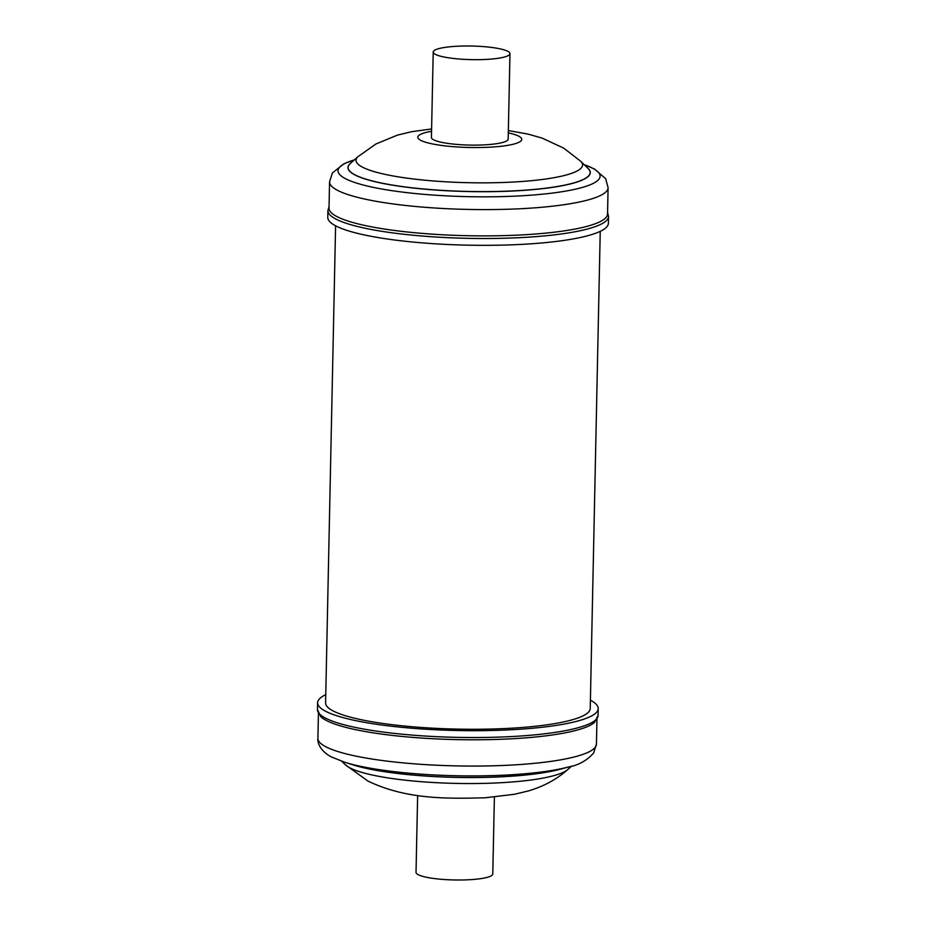 <?xml version="1.0" encoding="UTF-8"?>
<svg xmlns="http://www.w3.org/2000/svg" width="926" height="926" viewBox="0 0 926 926"><rect width="100%" height="100%" fill="white"/><g stroke="black" fill="none" stroke-linecap="round" stroke-linejoin="round"><path stroke-width="1.39" d="M433.218 52.03L431.423 137.476A38.383 6.795 1.2 0 0 462.641 144.815A38.383 6.795 1.2 0 0 505.55 141.481A38.383 6.795 1.2 0 0 508.177 139.085L509.971 53.639A38.383 6.795 -178.8 0 1 507.344 56.035A38.383 6.795 -178.8 0 1 464.424 59.368A38.383 6.795 -178.8 0 1 433.218 52.03A38.383 6.795 -178.8 0 1 435.845 49.634A38.383 6.795 -178.8 0 1 478.754 46.3A38.383 6.795 -178.8 0 1 509.971 53.639M417.661 233.005A139.294 24.666 -178.8 0 1 329.008 208.119L329.563 181.855A139.294 24.666 -178.8 0 0 418.216 206.73A139.294 24.666 -178.8 0 0 608.093 187.689L607.537 213.964A139.294 24.666 -178.8 0 1 417.661 233.005M327.781 217.379A140.335 24.852 1.2 0 0 417.094 242.438A140.335 24.852 1.2 0 0 608.394 223.259L608.532 216.418A140.335 24.852 -178.8 0 1 417.232 235.609A140.335 24.852 -178.8 0 1 327.92 210.538L327.781 217.379M494.391 797.054L492.782 873.97A38.383 6.795 -178.8 0 1 490.155 876.366A38.383 6.795 -178.8 0 1 447.246 879.7A38.383 6.795 -178.8 0 1 416.029 872.361L417.638 795.457M598.08 715.462A140.335 24.852 1.2 0 1 481.126 737.501A140.335 24.852 1.2 0 1 325.408 718.078A140.335 24.852 1.2 0 1 317.468 709.582L320.732 716.62A139.294 24.666 1.2 0 0 326.346 720.474A139.294 24.666 1.2 0 0 468.151 739.77A139.294 24.666 1.2 0 0 594.527 722.349L598.08 715.462L598.219 708.622A140.335 24.852 1.2 0 0 590.406 700.195M325.767 694.65A140.335 24.852 1.2 0 0 317.606 702.741A140.335 24.852 1.2 0 0 325.558 711.237A140.335 24.852 1.2 0 0 481.277 730.66A140.335 24.852 1.2 0 0 598.219 708.622M335.594 225.805L325.593 702.915A132.349 23.439 1.2 0 0 433.206 728.206A132.349 23.439 1.2 0 0 581.192 716.701A132.349 23.439 1.2 0 0 590.232 708.448L600.233 231.35M508.305 132.881A52.006 9.214 -178.8 0 1 512.634 144.375A52.006 9.214 -178.8 0 1 450.904 146.482A52.006 9.214 -178.8 0 1 431.551 131.272M428.125 180.512A113.296 20.059 -178.8 0 1 358.084 156.587L350.306 163.543A121.063 21.437 -178.8 0 0 425.15 189.112A121.063 21.437 -178.8 0 0 546.294 188.105A121.063 21.437 -178.8 0 0 588.137 168.52L580.66 161.24A113.296 20.059 -178.8 0 1 541.502 179.575A113.296 20.059 -178.8 0 1 428.125 180.512M587.593 168A121.19 21.46 -178.8 0 1 547.671 188.036A121.19 21.46 -178.8 0 1 425.103 189.205A121.19 21.46 -178.8 0 1 350.861 163.045M608.093 187.689L605.662 178.706L594.469 169.007L584.202 164.701A131.098 23.219 -178.8 0 1 567.395 190.802A131.098 23.219 -178.8 0 1 421.423 194.124A131.098 23.219 -178.8 0 1 354.38 159.885L343.963 163.763L332.376 172.988L329.563 181.855M349.854 767.839A113.296 20.059 1.2 0 0 465.026 783.535A113.296 20.059 1.2 0 0 567.916 769.413C556.954 779.217 543.77 786.394 528.352 790.943L514.543 794.265L485.247 797.772C445.996 798.825 406.259 799.381 368.016 781.104L345.34 764.76A113.296 20.059 1.2 0 0 349.854 767.839M350.966 764.205A121.063 21.437 1.2 0 0 456.414 777.412A121.063 21.437 1.2 0 0 562.325 768.638M568.425 767.006A131.098 23.219 1.2 0 1 344.935 762.33L353.327 764.945A121.19 21.46 1.2 0 0 559.929 769.274L568.425 767.006C578.449 765.281 586.852 760.616 593.624 753.012L596.437 744.145L596.957 719.398M344.935 762.33L331.612 757.04C321.924 752.167 317.109 743.902 317.907 738.311A139.294 24.666 1.2 0 0 325.79 746.75A139.294 24.666 1.2 0 0 480.351 766.033A139.294 24.666 1.2 0 0 596.437 744.145M431.609 128.946L411.514 131.724L397.404 135.127L375.944 143.981L358.084 156.587M329.043 206.602L327.92 210.538M567.916 769.413L571.608 766.115M317.468 709.582L317.606 702.741M317.907 738.311L318.428 713.564M345.34 764.76L341.798 761.299M607.572 212.436L608.532 216.418M508.362 130.543L528.26 134.154L542.242 138.148L563.668 148.102L580.66 161.24"/></g></svg>
